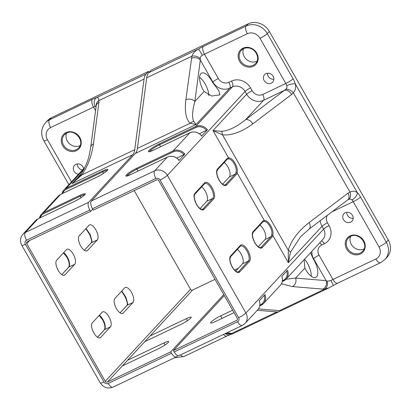 <?xml version="1.0" encoding="UTF-8"?>
<svg xmlns="http://www.w3.org/2000/svg" width="411" height="411" viewBox="0 0 411 411"><rect width="100%" height="100%" fill="white"/><g stroke="black" fill="none" stroke-linecap="round" stroke-linejoin="round"><path stroke-width="0.62" d="M304.145 259.644L304.844 268.09A13.769 5.913 64.5 0 0 305.604 269.513A13.769 5.913 64.5 0 0 315.797 277.338A13.769 5.913 64.5 0 0 314.127 260.312A13.769 5.913 64.5 0 0 313.305 258.951L310.546 252.734M311.225 276.254A13.769 5.913 64.5 0 0 307.526 263.461A13.769 5.913 64.5 0 0 304.551 259.207M199.587 77.34A13.769 5.913 -115.5 0 1 205.207 84.075A13.769 5.913 -115.5 0 1 208.891 95.316M203.286 90.127A13.769 5.913 -115.5 0 1 201.616 73.101A13.769 5.913 -115.5 0 1 211.809 80.926A13.769 5.913 -115.5 0 1 212.569 82.349L218.873 90.739L219.957 94.864L211.722 96.04L204.108 91.489A13.769 5.913 -115.5 0 1 203.286 90.127M265.938 73.682A5.507 4.901 -137.2 0 0 264.592 74.668A5.507 4.901 -137.2 0 0 264.663 81.321A5.507 4.901 -137.2 0 0 271.327 83.135A5.507 4.901 -137.2 0 0 272.673 82.154A5.507 4.901 -137.2 0 0 272.601 75.496A5.507 4.901 -137.2 0 0 265.938 73.682M267.412 73.256A5.507 4.901 -137.2 0 0 273.865 79.231M345.255 212.739A5.507 4.901 -137.2 0 0 343.909 213.725A5.507 4.901 -137.2 0 0 343.981 220.378A5.507 4.901 -137.2 0 0 350.645 222.197A5.507 4.901 -137.2 0 0 351.991 221.21A5.507 4.901 -137.2 0 0 351.919 214.557A5.507 4.901 -137.2 0 0 345.255 212.739M346.73 212.312A5.507 4.901 -137.2 0 0 353.183 218.292M350.598 236.412A9.72 8.652 -137.2 0 0 353.316 246.929A9.72 8.652 -137.2 0 0 363.997 248.963A9.72 8.652 -137.2 0 0 364.1 248.917M243.518 48.683A9.72 8.652 -137.2 0 0 246.235 59.199A9.72 8.652 -137.2 0 0 256.921 61.234A9.72 8.652 -137.2 0 0 257.024 61.188M178.703 160.388L179.124 160.341L184.888 154.115L176.864 158.096M201.267 136.031L201.688 135.979L207.452 129.753L199.427 133.734M148.715 72.752L198.446 49.027A6.478 0.298 59.9 0 1 202.371 55.29C200.958 56.045 200.234 57.129 200.203 58.547L200.311 60.063L194.85 101.481C192.235 111.17 191.88 117.798 193.792 121.373L196.088 124.487L190.185 123.228C185.952 119.349 184.508 111.53 185.859 99.786L191.865 56.24L146.696 77.792A24.295 10.434 -115.5 0 1 148.715 72.752L151.145 70.127L248.182 23.833A16.199 14.421 42.8 0 1 269.318 31.442L388.292 240.029A16.199 14.421 42.8 0 1 386.972 257.332L384.968 259.5A16.199 14.421 42.8 0 0 386.289 242.192L388.292 240.029M348.554 199.453L347.84 199.808A6.478 4.156 52.9 0 0 347.958 193.206L349.997 192.096C352.705 190.735 355.186 190.976 357.442 192.826A6.478 3.612 135.9 0 1 351.908 199.895C351.04 198.991 349.92 198.847 348.554 199.453A6.478 4.274 -109.9 0 0 349.997 192.096L293.336 92.763A6.478 3.827 -143.1 0 0 285.743 89.341L284.443 90.348A6.478 4.156 52.9 0 1 291.64 94.473L252.77 123.87C241.524 132.054 231.424 135.712 222.469 134.849L212.996 130.575L221.431 131.32C228.311 130.909 236.356 127.05 245.573 119.74A6.478 4.156 52.9 0 1 252.77 123.87M291.64 94.473L293.336 92.763C295.458 90.394 296.115 87.44 295.309 83.89A6.478 1.88 -17.2 0 0 286.755 85.668C287.212 87.096 286.873 88.319 285.743 89.341M285.979 279.259L295.586 278.088L326.123 280.636L327.218 281.232L330.865 280.569A6.478 0.298 59.9 0 1 333.362 285.465L337.724 283.153A6.478 2.785 -115.5 0 1 332.931 279.47L375.839 259.002A9.72 8.652 -137.2 0 0 379.004 246.877L353.224 201.683A4.86 2.086 64.5 0 0 351.908 199.895M224.319 295.591L173.391 350.583L174.182 351.975L237.553 321.741A3.242 2.882 -137.2 0 0 238.606 317.703L160.085 180.033A3.242 2.882 -137.2 0 0 155.856 178.513L92.485 208.742A6.478 2.785 -115.5 0 1 91.319 201.015L154.69 170.781A9.72 8.652 42.8 0 1 167.369 175.348L245.896 313.018A9.72 8.652 42.8 0 1 245.105 323.4L257.764 309.73A9.72 8.652 -137.2 0 0 259.233 300.79L265.003 294.564A9.72 8.652 42.8 0 1 263.528 303.503A9.72 8.652 42.8 0 1 261.155 305.245A0.812 0.349 64.5 0 1 261.108 305.281L263.528 303.503L280.323 285.368A9.72 8.652 -137.2 0 0 281.797 276.428L287.561 270.202A9.72 8.652 42.8 0 1 286.087 279.141A9.72 8.652 42.8 0 1 283.718 280.883A0.812 0.349 64.5 0 1 283.672 280.918L286.087 279.141L322.815 239.485A9.72 8.652 -137.2 0 0 323.606 229.107L322.019 226.322A12.957 11.534 42.8 0 1 320.282 220.645M208.85 94.782L208.279 95.054M173.391 350.583L236.762 320.349A1.618 1.444 -137.2 0 0 237.286 318.33L158.764 180.66A1.618 1.444 -137.2 0 0 156.648 179.9L93.276 210.134L92.485 208.742M91.319 201.015L135.358 153.462A24.295 10.434 64.5 0 0 137.382 148.422L146.696 77.792M258.437 308.897L279.516 310.654L324.69 289.103A6.478 4.896 -94.3 0 0 327.218 281.232M327.254 215.374A8.097 7.208 -137.2 0 0 327.485 222.808L329.067 225.593A14.575 12.977 42.8 0 1 324.325 243.774L321.685 245.033A8.097 7.208 -137.2 0 0 319.049 255.139A4.86 0.74 -29.7 0 0 313.588 258.653L326.123 280.636A6.478 5.677 94.8 0 1 322.938 289.118L324.69 289.103L328.959 287.875L282.121 310.218A24.295 10.434 -115.5 0 1 279.516 310.654M237.553 321.741A6.478 2.785 64.5 0 0 242.346 325.425L178.975 355.659A6.478 2.785 -115.5 0 1 174.182 351.975M237.337 249.462A8.503 3.653 -115.5 0 1 242.367 256.818A8.503 3.653 -115.5 0 1 242.469 263.857L235.698 271.173M290.428 252.292L288.347 262.68L288.296 250.253A6.478 2.846 14.3 0 1 290.428 252.292L300.508 236.844L308.969 229.204L347.84 199.808M271.645 235.128C273.336 230.458 267.864 220.861 263.888 221.529A0.812 0.714 -89.8 0 0 264.273 220.466C268.537 219.952 274.409 230.258 272.765 235.359A0.812 0.627 -170 0 0 271.645 235.128A8.503 3.653 64.5 0 1 270.972 236.664L265.033 239.5L258.262 246.811M259.896 225.1A8.503 3.653 -115.5 0 1 264.925 232.456A8.503 3.653 -115.5 0 1 265.033 239.5M201.642 186.887A8.503 3.653 -115.5 0 1 206.671 194.239A8.503 3.653 -115.5 0 1 206.779 201.282L200.008 208.593M235.955 172.553C237.64 167.883 232.174 158.281 228.197 158.954A0.812 0.714 -89.8 0 0 228.578 157.891C232.842 157.377 238.714 167.683 237.075 172.784A0.812 0.627 -170 0 0 235.955 172.553A8.503 3.653 64.5 0 1 235.282 174.089L229.338 176.92L222.567 184.236M224.201 162.525A8.503 3.653 -115.5 0 1 229.235 169.877A8.503 3.653 -115.5 0 1 229.338 176.92M232.626 310.161L220.635 315.884A8.503 1.295 -29.7 0 0 210.617 322.938A8.503 1.295 -29.7 0 0 215.369 321.566L234.049 312.653M221.431 131.32A6.478 3.976 98.1 0 1 222.469 134.849L288.296 250.253C291.163 240.456 298.093 231.234 309.087 222.603A6.478 4.156 52.9 0 1 308.969 229.204M304.844 268.09L295.586 278.088A6.478 5.677 94.8 0 1 292.401 286.57L281.468 283.77M200.203 58.547A6.478 4.125 -159.6 0 0 191.865 56.24C192.805 53.43 194.999 51.026 198.446 49.027A11.338 1.726 150.3 0 1 203.27 46.469L246.179 26.001L248.182 23.833M135.358 153.462L196.088 124.487L229.759 88.134A12.957 11.534 42.8 0 1 212.852 82.046L200.311 60.063A6.478 4.881 -172.5 0 0 191.321 58.362M204.108 91.489L194.85 101.481A6.478 4.881 -172.5 0 0 185.859 99.786M193.792 121.373A6.478 5.595 128.3 0 0 190.185 123.228L137.382 148.422M83.654 168.685A5.507 4.901 -137.2 0 0 75.819 164.379A5.507 4.901 -137.2 0 0 74.478 165.366A5.507 4.901 -137.2 0 0 73.775 170.755A5.507 4.901 -137.2 0 0 78.491 174.259M114.905 298.437A8.503 3.653 64.5 0 0 116.436 308.584A8.503 3.653 64.5 0 0 122.73 313.413A8.503 3.653 64.5 0 0 123.233 313.038L133.01 302.486A8.503 3.653 64.5 0 0 131.818 292.966A8.503 3.653 64.5 0 0 125.185 287.51A8.503 3.653 64.5 0 0 124.682 287.885L114.905 298.437M92.341 322.799A8.503 3.653 64.5 0 0 93.872 332.941A8.503 3.653 64.5 0 0 100.166 337.775A8.503 3.653 64.5 0 0 100.669 337.4L110.446 326.843A8.503 3.653 64.5 0 0 109.259 317.328A8.503 3.653 64.5 0 0 102.622 311.872A8.503 3.653 64.5 0 0 102.118 312.242L92.341 322.799M79.21 235.863A8.503 3.653 64.5 0 0 80.741 246.004A8.503 3.653 64.5 0 0 87.034 250.838A8.503 3.653 64.5 0 0 87.538 250.463L97.315 239.906A8.503 3.653 64.5 0 0 96.128 230.391A8.503 3.653 64.5 0 0 89.49 224.93A8.503 3.653 64.5 0 0 88.987 225.305L79.21 235.863M56.651 260.225A8.503 3.653 64.5 0 0 58.182 270.366A8.503 3.653 64.5 0 0 64.476 275.2A8.503 3.653 64.5 0 0 64.979 274.825L74.756 264.268A8.503 3.653 64.5 0 0 73.564 254.753A8.503 3.653 64.5 0 0 66.926 249.292A8.503 3.653 64.5 0 0 66.428 249.667L56.651 260.225M66.608 133.082A9.72 8.652 -137.2 0 0 69.325 143.598A9.72 8.652 -137.2 0 0 80.006 145.638A9.72 8.652 -137.2 0 0 80.109 145.586M122.293 365.97L158.6 348.651A8.503 1.295 150.3 0 0 168.618 341.598A8.503 1.295 150.3 0 0 163.861 342.964L127.554 360.288L107.379 382.076L170.75 351.842L171.541 353.234A6.478 2.785 64.5 0 0 176.334 356.918A6.478 2.785 64.5 0 0 176.72 356.63L177.66 355.618M144.852 341.608L181.159 324.289A8.503 1.295 150.3 0 0 191.177 317.235A8.503 1.295 150.3 0 0 186.424 318.607L150.118 335.926L127.554 360.288M80.366 175.343C85.092 167.76 88.057 160.942 89.259 154.896L90.728 147.246A6.478 4.881 7.5 0 1 93.441 143.876C91.663 155.826 87.831 166.157 81.938 174.87L71.987 183.696L77.679 178.646L80.366 175.343A6.478 2.415 35.3 0 1 81.938 174.87L134.741 149.681L144.055 79.051L98.881 100.603C98.856 98.26 98.008 97.304 96.344 97.736A6.478 5.194 -107.8 0 0 95.239 106.403L96.117 106.403M92.716 209.148L90.636 211.393L89.845 210.006L26.474 240.235A6.478 2.785 -115.5 0 1 25.307 232.508L37.966 218.842A9.72 8.652 -137.2 0 0 35.593 220.579L22.934 234.249A9.72 8.652 42.8 0 1 25.307 232.508L88.678 202.274L132.717 154.721L71.987 183.696L81.928 172.959M134.212 190.606L190.493 289.282A1.618 1.444 -137.2 0 0 192.61 290.043L215.045 279.341M234.501 270.058L238.493 268.152M95.558 110.646L93.538 107.107L50.63 127.574A9.72 8.652 -137.2 0 0 47.465 139.699A6.478 0.986 -29.7 0 1 43.843 140.742C40.489 134.233 41.043 128.232 45.508 122.745L47.512 120.582A16.199 14.421 42.8 0 1 51.467 117.68L148.505 71.386L149.065 72.372M77.299 163.953A5.507 4.901 -137.2 0 0 82.498 169.928M90.636 211.393L27.265 241.627A1.618 1.444 -137.2 0 0 26.741 243.646L105.262 381.316A1.618 1.444 -137.2 0 0 107.379 382.076M257.255 310.279L276.875 311.913A24.295 10.434 64.5 0 0 279.48 311.481A24.295 10.434 64.5 0 0 280.698 310.634M223.754 294.605L170.75 351.842M45.508 122.745A16.199 14.421 42.8 0 1 49.459 119.848L92.367 99.375A11.338 1.726 150.3 0 1 96.344 97.736L146.075 74.011L148.505 71.386M146.075 74.011A24.295 10.434 64.5 0 0 144.055 79.051M134.741 149.681A24.295 10.434 -115.5 0 1 132.717 154.721M88.678 202.274A6.478 2.785 64.5 0 0 89.845 210.006M86.079 228.449L90.158 234.522L92.049 241.206A0.812 0.627 -170 0 0 91.71 241.611L91.175 242.886L84.347 250.263M121.769 291.024L125.848 297.096L127.739 303.78A0.812 0.627 -170 0 0 127.405 304.191L126.871 305.465L120.043 312.838M91.905 241.293L89.762 234.727L85.863 228.68M127.6 303.868L125.458 297.307L121.553 291.26M96.22 105.992L96.189 105.827A6.478 4.881 7.5 0 1 98.902 102.452L93.441 143.876M98.902 102.452L98.881 100.603A6.478 5.384 169.6 0 0 96.195 105.817M223.471 334.431A6.478 2.785 64.5 0 0 226.826 336.064L229.996 334.739A6.478 5.194 -107.8 0 1 225.274 333.568M227.684 333.681A6.478 6.16 -65.9 0 0 231.701 333.465L276.875 311.913M225.434 333.496L227.889 333.701A6.478 5.677 -85.2 0 0 230.525 333.208L232.636 333.824L279.48 311.481M350.074 235.914A10.527 9.371 42.8 0 1 363.812 240.856A10.527 9.371 42.8 0 1 360.385 253.993A10.527 9.371 42.8 0 1 346.648 249.045A10.527 9.371 42.8 0 1 350.074 235.914M360.236 253.027A9.72 8.652 -137.2 0 0 362.61 251.285C369.397 244.977 358.89 231.742 350.67 236.376L348.348 238.077A9.72 8.652 -137.2 0 0 348.477 249.821A9.72 8.652 -137.2 0 0 360.236 253.027M253.161 65.298A9.72 8.652 -137.2 0 0 255.529 63.556C261.437 58.008 254.096 44.547 243.595 48.647L241.272 50.348A9.72 8.652 -137.2 0 0 241.401 62.092A9.72 8.652 -137.2 0 0 253.161 65.298M242.993 48.185A10.527 9.371 42.8 0 1 256.731 53.127A10.527 9.371 42.8 0 1 253.304 66.263A10.527 9.371 42.8 0 1 239.567 61.316A10.527 9.371 42.8 0 1 242.993 48.185M242.469 263.857L248.414 261.026A8.503 3.653 64.5 0 0 246.883 250.885A8.503 3.653 64.5 0 0 240.589 246.05L240.281 246.276A0.812 0.719 -137.2 0 0 240.348 245.413A9.314 3.997 -115.5 0 1 247.792 250.299A9.314 3.997 -115.5 0 1 249.472 261.406L239.695 271.964A9.314 3.997 -115.5 0 1 232.251 267.078A9.314 3.997 -115.5 0 1 230.571 255.971L240.348 245.413M206.779 201.282L212.718 198.446A8.503 3.653 64.5 0 0 211.187 188.305A8.503 3.653 64.5 0 0 204.894 183.47L204.591 183.702A0.812 0.719 -137.2 0 0 204.652 182.838A9.314 3.997 -115.5 0 1 212.097 187.719A9.314 3.997 -115.5 0 1 213.777 198.826L204 209.384A9.314 3.997 -115.5 0 1 196.556 204.503A9.314 3.997 -115.5 0 1 194.881 193.396L204.652 182.838M224.519 185.114L225.505 184.642L235.282 174.089A0.812 0.719 -137.2 0 1 236.335 174.47L226.559 185.022A9.314 3.997 -115.5 0 1 219.12 180.141A9.314 3.997 -115.5 0 1 217.44 169.034L227.216 158.476A9.314 3.997 -115.5 0 1 228.578 157.891L212.996 130.575L246.667 94.217L245.079 91.437A9.72 8.652 -137.2 0 0 232.4 86.87L229.759 88.134A4.86 2.086 64.5 0 0 228.886 82.334L231.527 81.075A14.575 12.977 42.8 0 1 250.546 87.923L252.133 90.703A8.097 7.208 -137.2 0 0 262.701 94.509L285.804 83.484L260.024 38.29A9.72 8.652 -137.2 0 0 247.345 33.728L204.437 54.195A4.86 0.74 -29.7 0 0 202.371 55.29M227.216 158.476A0.812 0.719 -137.2 0 1 227.149 159.34L217.373 169.897L216.756 172.312L217.1 174.916L218.482 178.759L219.936 181.297L221.329 183.08L223.82 184.965L225.002 185.017A8.503 3.653 64.5 0 0 225.505 184.642A0.812 0.719 -137.2 0 1 226.559 185.022M201.96 209.476L202.942 209.004L212.718 198.446A0.812 0.719 -137.2 0 1 213.777 198.826M204.591 183.702L194.696 194.403L194.192 196.674L194.542 199.278L195.924 203.121L197.372 205.659L198.77 207.442L201.262 209.327L202.438 209.379A8.503 3.653 64.5 0 0 202.942 209.004A0.812 0.719 -137.2 0 1 204 209.384M260.214 247.689L261.196 247.222L270.972 236.664A0.812 0.719 -137.2 0 1 272.031 237.044L262.254 247.602A9.314 3.997 -115.5 0 1 254.81 242.716A9.314 3.997 -115.5 0 1 253.135 231.609L262.912 221.051A9.314 3.997 -115.5 0 1 264.273 220.466L237.075 172.784A9.314 3.997 -115.5 0 1 236.335 174.47M262.912 221.051A0.812 0.719 -137.2 0 1 262.845 221.919L252.95 232.616L252.446 234.887L252.796 237.496L254.178 241.339L255.627 243.877L257.024 245.66L259.516 247.54L260.692 247.597A8.503 3.653 64.5 0 0 261.196 247.222A0.812 0.719 -137.2 0 1 262.254 247.602M237.65 272.051L238.637 271.584L248.414 261.026A0.812 0.719 -137.2 0 1 249.472 261.406M240.281 246.276L230.504 256.834L229.888 259.249L230.232 261.858L231.614 265.696L233.068 268.239L234.46 270.022L236.952 271.902L238.133 271.954A8.503 3.653 64.5 0 0 238.637 271.584A0.812 0.719 -137.2 0 1 239.695 271.964M350.619 236.387A9.72 8.652 -137.2 0 0 348.348 238.077M243.538 48.657A9.72 8.652 -137.2 0 0 241.272 50.348M212.569 82.349L212.852 82.046A4.86 0.74 150.3 0 1 218.318 78.532A8.097 7.208 -137.2 0 0 228.886 82.334M269.318 31.442L267.309 33.604L293.089 78.799A11.338 4.87 -115.5 0 1 295.309 83.89L357.442 192.826A11.338 4.87 -115.5 0 1 360.509 196.997A6.478 0.986 150.3 0 1 353.224 201.683L331.918 211.85M252.133 90.703A4.86 0.74 150.3 0 0 246.667 94.217A12.957 11.534 42.8 0 0 263.574 100.305L245.573 119.74L284.443 90.348L263.574 100.305A4.86 2.086 64.5 0 0 262.701 94.509M286.755 85.668A4.86 2.086 64.5 0 0 285.804 83.484A6.478 0.986 -29.7 0 0 293.089 78.799M319.049 255.139L332.931 279.47A4.86 0.74 150.3 0 0 330.865 280.569M203.27 46.469A6.478 2.785 -115.5 0 0 204.437 54.195L218.318 78.532M283.611 280.934L282.28 281.566M261.052 305.296L259.721 305.928L261.108 305.281A0.812 0.349 64.5 0 1 260.507 304.818A8.908 7.932 -137.2 0 0 264.181 295.447M238.606 317.703A6.478 0.986 -29.7 0 0 245.896 313.018L323.606 229.107A4.86 0.74 -29.7 0 1 329.067 225.593M309.087 222.603L347.958 193.206M183.969 154.706A8.908 7.932 -137.2 0 0 173.262 151.854L136.955 169.173A8.503 1.295 -29.7 0 0 126.937 175.959M138.039 171.084L136.955 169.173A0.812 0.349 64.5 0 1 136.806 168.207L173.113 150.888L189.908 132.753L153.601 150.072A9.314 1.418 150.3 0 1 148.895 150.58A9.314 1.418 150.3 0 1 159.37 143.85L195.677 126.526L232.4 86.87A4.86 2.086 64.5 0 0 231.527 81.075M206.533 130.344A8.908 7.932 -137.2 0 0 195.821 127.492L159.514 144.816A8.503 1.295 -29.7 0 0 149.501 151.597M160.603 146.722L159.514 144.816A0.812 0.349 64.5 0 1 159.37 143.85M322.938 289.118L292.401 286.57M160.085 180.033A6.478 0.986 -29.7 0 0 167.369 175.348L245.079 91.437A4.86 0.74 150.3 0 1 250.546 87.923M272.031 237.044A9.314 3.997 -115.5 0 0 272.765 235.359L288.347 262.68L322.019 226.322A4.86 0.74 -29.7 0 1 327.485 222.808M155.856 178.513A6.478 2.785 -115.5 0 1 154.69 170.781L167.349 157.115L131.042 174.434A9.314 1.418 150.3 0 1 126.331 174.942A9.314 1.418 150.3 0 1 136.806 168.207M360.509 196.997L386.289 242.192A6.478 0.986 150.3 0 1 379.004 246.877M247.345 33.728A6.478 2.785 -115.5 0 1 246.179 26.001A16.199 14.421 42.8 0 1 267.309 33.604A6.478 0.986 -29.7 0 1 260.024 38.29M313.305 258.951L313.588 258.653A12.957 11.534 42.8 0 1 311.862 251.316M195.821 127.492A0.812 0.349 64.5 0 1 195.677 126.526A9.72 8.652 42.8 0 1 207.452 129.753M201.688 135.979A9.72 8.652 -137.2 0 0 189.908 132.753A0.812 0.349 -115.5 0 1 189.959 132.717A0.812 0.349 -115.5 0 1 190.016 132.702M173.262 151.854A0.812 0.349 64.5 0 1 173.113 150.888A9.72 8.652 42.8 0 1 184.888 154.115M179.124 160.341A9.72 8.652 -137.2 0 0 167.349 157.115A0.812 0.349 -115.5 0 1 167.395 157.079A0.812 0.349 -115.5 0 1 167.457 157.064M263.888 221.529A8.503 3.653 64.5 0 0 263.148 221.688L262.845 221.919M228.197 158.954A8.503 3.653 64.5 0 0 227.458 159.114L227.149 159.34M220.635 315.884L222.058 318.376M259.85 305.132L260.507 304.818M282.414 280.77L283.071 280.456A8.908 7.932 -137.2 0 0 286.744 271.085M324.325 243.774A4.86 2.086 64.5 0 0 321.453 240.959M321.685 245.033A4.86 2.086 64.5 0 0 319.804 242.737M384.968 259.5L380.632 262.686A6.478 2.785 -115.5 0 1 375.839 259.002M194.814 194.259A0.812 0.719 -137.2 0 0 194.881 193.396M217.373 169.897A0.812 0.719 -137.2 0 0 217.44 169.034M253.068 232.472A0.812 0.719 -137.2 0 0 253.135 231.609M230.504 256.834A0.812 0.719 -137.2 0 0 230.571 255.971M283.071 280.456A0.812 0.349 64.5 0 0 283.672 280.918L282.28 281.581M237.414 319.645L236.762 320.349M76.395 150.662A10.527 9.371 42.8 0 1 62.657 145.72A10.527 9.371 42.8 0 1 66.084 132.583A10.527 9.371 42.8 0 1 79.821 137.531A10.527 9.371 42.8 0 1 76.395 150.662M66.628 133.061A9.72 8.652 -137.2 0 0 64.357 134.751A9.72 8.652 -137.2 0 0 64.486 146.491A9.72 8.652 -137.2 0 0 76.246 149.696A9.72 8.652 -137.2 0 0 78.619 147.955C85.406 141.646 74.9 128.412 66.68 133.046L64.357 134.751M84.702 194.752A8.503 1.295 -29.7 0 0 80.181 196.258A0.812 0.349 -115.5 0 1 80.037 195.292A9.314 1.418 150.3 0 1 84.743 194.783A9.314 1.418 150.3 0 1 74.273 201.518L37.966 218.842A0.812 0.349 64.5 0 1 38.012 218.806L74.319 201.482A0.812 0.349 64.5 0 0 74.273 201.518M107.261 170.395A8.503 1.295 -29.7 0 0 102.745 171.896A0.812 0.349 -115.5 0 1 102.596 170.93A9.314 1.418 150.3 0 1 107.307 170.421A9.314 1.418 150.3 0 1 96.832 177.156L60.525 194.48A9.72 8.652 -137.2 0 0 58.157 196.217L60.571 194.444A0.812 0.349 64.5 0 0 60.525 194.48L43.73 212.615L80.037 195.292M63.638 252.678A8.503 3.653 -115.5 0 1 67.281 256.962A8.503 3.653 -115.5 0 1 68.812 267.104A0.812 0.719 -137.2 0 0 68.616 267.248L61.789 274.62M99.328 315.252A8.503 3.653 -115.5 0 1 102.976 319.537A8.503 3.653 -115.5 0 1 104.507 329.679A0.812 0.719 -137.2 0 0 104.307 329.822L97.479 337.2M95.239 106.403A4.86 0.74 -29.7 0 0 93.538 107.107A6.478 2.785 64.5 0 1 92.367 99.375M61.989 193.766A9.72 8.652 42.8 0 1 63.921 189.995A9.72 8.652 42.8 0 1 66.289 188.253L84.096 169.029M103.562 173.334L102.745 171.896L66.438 189.219A0.812 0.349 -115.5 0 1 66.289 188.253L102.596 170.93M39.43 218.128A9.72 8.652 42.8 0 1 41.357 214.352A9.72 8.652 42.8 0 1 43.73 212.615A0.812 0.349 -115.5 0 0 43.874 213.581A8.908 7.932 -137.2 0 0 40.165 217.779M26.474 240.235A3.242 2.882 -137.2 0 0 25.42 244.278L103.942 381.947A3.242 2.882 -137.2 0 0 108.17 383.468L171.541 353.234M163.861 342.964L165.017 344.988M186.424 318.607L187.58 320.626M226.702 332.889L230.525 333.208M51.467 117.68L49.459 119.848A6.478 2.785 64.5 0 0 50.63 127.574M64.979 274.825L63.869 275.355M74.756 264.268L68.812 267.104L61.825 274.651M47.465 139.699L71.488 181.816M87.538 250.463L86.428 250.993M97.315 239.906L91.376 242.742L84.389 250.289M92.049 241.206A8.503 3.653 -115.5 0 1 91.376 242.742A0.812 0.719 -137.2 0 0 91.175 242.886M100.669 337.4L99.56 337.929M110.446 326.843L104.507 329.679L97.52 337.226M123.233 313.038L122.124 313.567M133.01 302.486L127.066 305.316L120.079 312.863M127.739 303.78A8.503 3.653 -115.5 0 1 127.066 305.316A0.812 0.719 -137.2 0 0 126.871 305.465M81.003 197.696L80.181 196.258L43.874 213.581M66.438 189.219A8.908 7.932 -137.2 0 0 62.729 193.417M180.563 354.899A6.478 2.785 64.5 0 0 183.917 356.532L174.629 357.729M60.633 194.429A0.812 0.349 64.5 0 0 60.571 194.444L96.878 177.12A0.812 0.349 64.5 0 0 96.832 177.156M96.939 177.105A0.812 0.349 64.5 0 0 96.878 177.12C101.615 174.747 105.026 172.563 107.107 170.57L107.435 170.139L107.497 170.529M38.069 218.791A0.812 0.349 64.5 0 0 38.012 218.806L35.593 220.579M25.42 244.278A6.478 0.986 150.3 0 1 21.798 245.321L100.32 382.99C103.5 387.66 107.718 389.047 112.963 387.152L176.334 356.918M103.942 381.947A6.478 0.986 150.3 0 1 100.32 382.99M108.17 383.468A6.478 2.785 64.5 0 0 112.963 387.152M192.61 290.043L150.118 335.926M190.493 289.282L105.262 381.316M29.674 240.481L26.741 243.646M380.632 262.686L337.724 283.153M333.362 285.465L328.959 287.875M201.729 135.892C198.292 132.085 194.367 131.027 189.959 132.717L153.652 150.036L149.193 151.618L149.496 151.87M179.165 160.254C175.728 156.447 171.808 155.389 167.395 157.079L131.088 174.398L126.629 175.98L126.932 176.232M281.843 276.346C283.025 279.788 282.521 282.799 280.323 285.368M259.279 300.708C260.466 304.15 259.958 307.156 257.764 309.73M242.346 325.425L245.105 323.4M84.938 194.886L84.877 194.501L84.548 194.927C82.462 196.926 79.056 199.109 74.319 201.482M63.422 252.914L66.829 257.091C68.745 260.451 70.029 264.884 68.616 267.248M99.113 315.489L102.524 319.666C104.44 323.025 105.719 327.459 104.307 329.822M39.405 218.138L41.357 214.352L58.157 196.217M61.963 193.781L63.921 189.995L84.913 167.323M43.843 140.742L68.878 184.637M96.189 105.827L90.728 147.246M226.826 336.064L183.917 356.532M229.996 334.739L232.636 333.824M121.512 291.307L124.153 294.97L126.429 299.439L127.174 301.582L127.405 304.191M85.817 228.727L88.457 232.395L90.733 236.864L91.478 239.007L91.71 241.611M22.934 234.249C20.149 237.666 19.769 241.355 21.798 245.321"/></g></svg>
